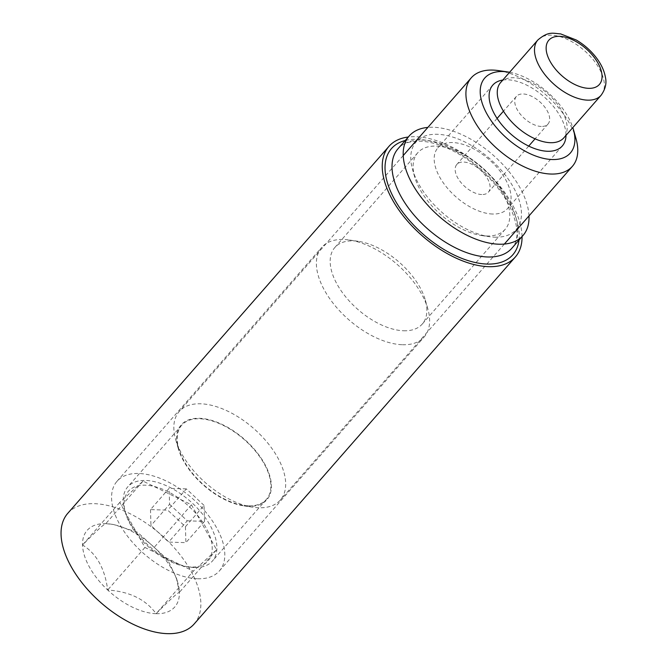 <?xml version="1.0" encoding="UTF-8"?>
<svg xmlns="http://www.w3.org/2000/svg" width="667" height="667" viewBox="0 0 667 667"><rect width="100%" height="100%" fill="white"/><g stroke="black" fill="none" stroke-linecap="round" stroke-linejoin="round"><path stroke-width="0.5" stroke-dasharray="3.33 2.5" d="M150.492 509.596L150.95 525.563L168.651 542.088L185.893 542.646L185.434 526.688L167.734 510.163L150.492 509.596L169.11 488.327L169.568 504.285L150.95 525.563M191.07 567.058A52.918 28.589 -138.8 0 1 186.635 566.658A52.918 28.589 -138.8 0 1 125.579 513.215A52.918 28.589 -138.8 0 1 152.993 486.193A52.918 28.589 -138.8 0 1 207.862 531.307A52.918 28.589 -138.8 0 1 191.07 567.058M500.609 82.558A41.996 22.686 -138.8 0 1 547.148 93.138A41.996 22.686 -138.8 0 1 563.807 137.869M541.287 126.455A20.994 11.347 -138.8 0 1 520.51 114.416A20.994 11.347 -138.8 0 1 516.408 96.381A20.994 11.347 -138.8 0 1 539.678 101.676A20.994 11.347 -138.8 0 1 548.007 124.037A20.994 11.347 -138.8 0 1 541.287 126.455M481.699 194.531A20.994 11.347 -138.8 0 1 460.93 182.491A20.994 11.347 -138.8 0 1 456.82 164.457A20.994 11.347 -138.8 0 1 480.098 169.751A20.994 11.347 -138.8 0 1 488.427 192.121A20.994 11.347 -138.8 0 1 481.699 194.531M492.596 214.024A46.198 24.954 -138.8 0 1 446.89 187.535A46.198 24.954 -138.8 0 1 437.86 147.866A46.198 24.954 -138.8 0 1 489.061 159.513A46.198 24.954 -138.8 0 1 507.387 208.713A46.198 24.954 -138.8 0 1 492.596 214.024M502.801 80.048A46.198 24.954 -138.8 0 1 543.989 96.748A46.198 24.954 -138.8 0 1 566 135.368M509.605 72.269A56.887 30.732 -138.8 0 1 572.803 127.589M498.424 70.594A67.192 36.301 -138.8 0 1 575.954 138.453M258.813 507.754A67.192 36.301 -138.8 0 1 253.185 507.245A67.192 36.301 -138.8 0 1 175.646 439.386A67.192 36.301 -138.8 0 1 179.198 411.522A67.192 36.301 -138.8 0 1 253.668 428.464A67.192 36.301 -138.8 0 1 280.323 500.025A67.192 36.301 -138.8 0 1 258.813 507.754M248.649 506.311A56.887 30.732 -138.8 0 1 243.88 505.878A56.887 30.732 -138.8 0 1 178.239 448.424A56.887 30.732 -138.8 0 1 207.712 419.368A56.887 30.732 -138.8 0 1 266.7 467.875A56.887 30.732 -138.8 0 1 248.649 506.311M248.382 505.836A56.27 30.399 -138.8 0 1 192.705 473.562A56.27 30.399 -138.8 0 1 181.707 425.238A56.27 30.399 -138.8 0 1 244.072 439.428A56.27 30.399 -138.8 0 1 266.4 499.366A56.27 30.399 -138.8 0 1 248.382 505.836M194.389 567.534A56.27 30.399 -138.8 0 1 189.67 567.1A56.27 30.399 -138.8 0 1 124.737 510.272A56.27 30.399 -138.8 0 1 127.705 486.935A56.27 30.399 -138.8 0 1 190.078 501.117A56.27 30.399 -138.8 0 1 212.398 561.055A56.27 30.399 -138.8 0 1 194.389 567.534M169.568 504.285L187.269 520.81L168.651 542.088M187.269 520.81L204.511 521.377L185.893 542.646M204.511 521.377L204.06 505.411L185.434 526.688M204.06 505.411L186.36 488.886L167.734 510.163M186.36 488.886L169.11 488.327M156.111 613.69A58.187 31.441 41.2 0 0 179.381 592.346C177.322 592.971 169.56 600.083 156.111 613.69C145.74 599.441 129.598 591.546 107.687 590.012A58.187 31.441 41.2 0 0 156.111 613.69L193.355 571.144L144.931 547.465L119.768 502.451L143.03 481.107L191.454 504.786L154.219 547.332A58.187 31.441 41.2 0 0 110.672 524.104A58.187 31.441 41.2 0 0 105.795 523.653A58.187 31.441 41.2 0 0 82.533 544.997A58.187 31.441 41.2 0 0 107.687 590.012C104.936 568.626 96.557 553.618 82.533 544.997C95.84 531.524 103.593 524.404 105.795 523.653L113.615 524.529L137.444 532.224L167.575 559.505L176.388 577.997L179.381 592.346A58.187 31.441 41.2 0 0 177.822 582.866A58.187 31.441 41.2 0 0 154.219 547.332M194.155 623.987A83.992 45.373 41.2 0 0 160.839 534.525A83.992 45.373 41.2 0 0 67.751 513.357M522.053 236.593A83.992 45.373 41.2 0 0 482.024 167.55A83.992 45.373 41.2 0 0 408.287 137.027M197.607 578.756A68.034 36.752 41.2 0 0 219.385 570.927A68.034 36.752 41.2 0 0 192.396 498.466A68.034 36.752 41.2 0 0 117 481.316A68.034 36.752 41.2 0 0 130.298 539.736A68.034 36.752 41.2 0 0 197.607 578.756M191.454 504.786L216.617 549.8L193.355 571.144M402.426 344.739A68.034 36.752 41.2 0 0 424.204 336.91A68.034 36.752 41.2 0 0 427.797 308.704A68.034 36.752 41.2 0 0 349.3 239.995A68.034 36.752 41.2 0 0 321.811 247.299A68.034 36.752 41.2 0 0 335.109 305.719A68.034 36.752 41.2 0 0 402.426 344.739M403.635 330.757A58.096 31.382 41.2 0 0 422.236 324.079A58.096 31.382 41.2 0 0 425.304 299.992A58.096 31.382 41.2 0 0 358.271 241.321A58.096 31.382 41.2 0 0 334.801 247.557A58.096 31.382 41.2 0 0 346.156 297.44A58.096 31.382 41.2 0 0 403.635 330.757M486.568 236.001A58.096 31.382 41.2 0 0 505.169 229.315A58.096 31.382 41.2 0 0 482.124 167.434A58.096 31.382 41.2 0 0 417.734 152.793A58.096 31.382 41.2 0 0 414.666 176.88A58.096 31.382 41.2 0 0 481.699 235.551A58.096 31.382 41.2 0 0 486.568 236.001M494.856 237.177A66.492 35.926 41.2 0 0 515.966 192.246A66.492 35.926 41.2 0 0 447.007 135.551A66.492 35.926 41.2 0 0 412.556 169.51A66.492 35.926 41.2 0 0 489.286 236.668A66.492 35.926 41.2 0 0 494.856 237.177M528.989 215.908A75.588 40.837 41.2 0 0 493.005 155.002A75.588 40.837 41.2 0 0 427.864 127.405M216.617 549.8L179.381 592.346M144.931 547.465L107.687 590.012M119.768 502.451L82.533 544.997M143.03 481.107L105.795 523.653M537.844 40.003A41.996 22.686 -138.8 0 1 584.384 50.592A41.996 22.686 -138.8 0 1 601.05 95.323M511.814 248.282A75.588 40.837 41.2 0 0 481.832 167.767A75.588 40.837 41.2 0 0 398.049 148.716C402.318 143.547 409.713 141.029 420.227 141.171C434.225 141.838 449.608 147.699 466.366 158.754C485.434 171.978 499.775 187.585 509.371 205.578C518.676 225.646 519.493 239.878 511.814 248.282M519.009 240.07A80.632 43.563 41.2 0 0 480.832 168.909A80.632 43.563 41.2 0 0 405.244 140.504M516.408 96.381L503.468 111.164M497.107 118.426L456.82 164.457M548.007 124.037L535.067 138.828M528.714 146.09L488.427 192.121M492.788 85.109L437.86 147.866M562.314 145.956L507.387 208.713M403.227 155.561L179.198 411.522M504.344 244.064L280.323 500.025M243.88 505.878L253.185 507.245M178.239 448.424L175.646 439.386M181.707 425.238L127.705 486.935M266.4 499.366L212.398 561.055M186.635 566.658L189.67 567.1M125.579 513.215L124.737 510.272M113.615 524.537L110.672 524.104M176.421 577.989L177.822 582.866M219.385 570.927L424.204 336.91M117 481.316L321.811 247.299M358.271 241.321L349.3 239.995M425.304 299.992L427.797 308.704M422.236 324.079L505.169 229.315M334.801 247.557L417.734 152.793M481.699 235.551L489.286 236.668M414.666 176.88L412.556 169.51"/><path stroke-width="1" d="M601.05 95.323L563.807 137.869A41.996 22.686 -138.8 0 1 550.367 142.696A41.996 22.686 -138.8 0 1 508.813 118.618A41.996 22.686 -138.8 0 1 500.609 82.558L537.844 40.003C548.658 30.815 553.093 33.45 560.664 33.909L576.221 39.987C583.958 44.514 590.57 50.317 596.065 57.387C601.15 64.007 604.277 70.677 605.436 77.38C606.828 83.325 605.361 89.303 601.05 95.323A41.996 22.686 -138.8 0 1 587.602 100.15A41.996 22.686 -138.8 0 1 546.056 76.071A41.996 22.686 -138.8 0 1 537.844 40.003M566 135.368A46.198 24.954 -138.8 0 1 562.314 145.956A46.198 24.954 -138.8 0 1 547.524 151.267A46.198 24.954 -138.8 0 1 501.817 124.779A46.198 24.954 -138.8 0 1 492.788 85.109A46.198 24.954 -138.8 0 1 502.801 80.048M572.803 127.589A56.887 30.732 -138.8 0 1 573.37 129.406A56.887 30.732 -138.8 0 1 552.151 159.538A56.887 30.732 -138.8 0 1 485.751 111.706A56.887 30.732 -138.8 0 1 507.729 71.961A56.887 30.732 -138.8 0 1 509.605 72.269M573.37 129.406L575.954 138.453A67.192 36.301 -138.8 0 1 572.403 166.308A67.192 36.301 -138.8 0 1 550.892 174.037A67.192 36.301 -138.8 0 1 484.409 135.501A67.192 36.301 -138.8 0 1 471.277 77.806A67.192 36.301 -138.8 0 1 498.424 70.594L507.729 71.961M408.287 137.027A83.992 45.373 41.2 0 0 388.936 146.373L67.751 513.357A83.992 45.373 41.2 0 0 84.167 585.484A83.992 45.373 41.2 0 0 167.267 633.65A83.992 45.373 41.2 0 0 194.155 623.987L515.341 257.003A83.992 45.373 41.2 0 0 522.053 236.593M388.936 146.373A83.992 45.373 41.2 0 0 405.353 218.501A83.992 45.373 41.2 0 0 488.452 266.667A83.992 45.373 41.2 0 0 515.341 257.003M427.864 127.405A75.588 40.837 41.2 0 0 409.221 135.951A75.588 40.837 41.2 0 0 424.004 200.867A75.588 40.837 41.2 0 0 498.791 244.214A75.588 40.837 41.2 0 0 522.986 235.518A75.588 40.837 41.2 0 0 528.989 215.908M588.627 88.336A33.6 18.151 -138.8 0 1 546.14 48.674A33.6 18.151 -138.8 0 1 587.535 50.025A33.6 18.151 -138.8 0 1 588.627 88.336M409.221 135.951L398.049 148.716A75.588 40.837 41.2 0 0 412.831 213.632A75.588 40.837 41.2 0 0 487.619 256.978A75.588 40.837 41.2 0 0 511.814 248.282L522.986 235.518M405.244 140.504A80.632 43.563 41.2 0 0 399.116 206.92A80.632 43.563 41.2 0 0 487.002 264.065A80.632 43.563 41.2 0 0 519.009 240.07M503.468 111.164L497.107 118.426M535.067 138.828L528.714 146.09M471.277 77.806L403.227 155.561M572.403 166.308L504.344 244.064"/></g></svg>
